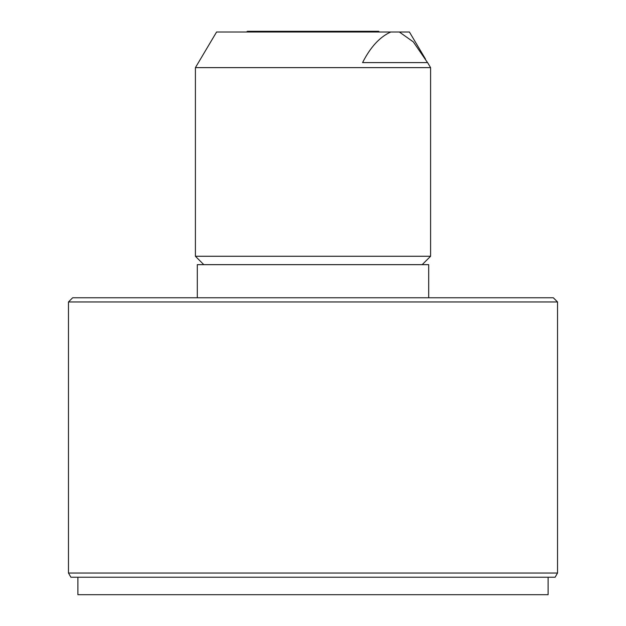 <?xml version="1.0" encoding="UTF-8"?>
<svg xmlns="http://www.w3.org/2000/svg" width="626" height="626" viewBox="0 0 626 626"><rect width="100%" height="100%" fill="white"/><g stroke="black" fill="none" stroke-linecap="round" stroke-linejoin="round"><path stroke-width="0.94" d="M203.802 264.649L195.414 256.269L430.586 256.269L430.586 67.631L195.414 67.631L216.588 31.996L390.796 31.996C379.872 36.848 370.467 47.052 362.571 62.6L427.597 62.6L430.586 67.631M197.3 297.773L197.3 264.649L428.7 264.649L428.7 297.773M246.628 31.996L247.325 31.3L308.634 31.3L308.634 31.996L308.634 31.3L378.675 31.3L379.372 31.996M557.531 573.04L555.113 577.235L70.887 577.235L68.469 573.04L557.531 573.04L557.531 301.959L68.469 301.959L68.469 573.04M68.469 301.959L72.663 297.773L553.337 297.773L557.531 301.959M548.102 577.235L548.102 594.7L77.898 594.7L77.898 577.235M317.366 31.996L317.366 31.3L317.366 31.996M427.542 62.6L413.332 41.887L399.325 31.996L390.796 31.996M399.325 31.996L409.412 31.996L425.461 59.008M195.414 256.269L195.414 67.631M422.198 264.649L430.586 256.269"/></g></svg>

